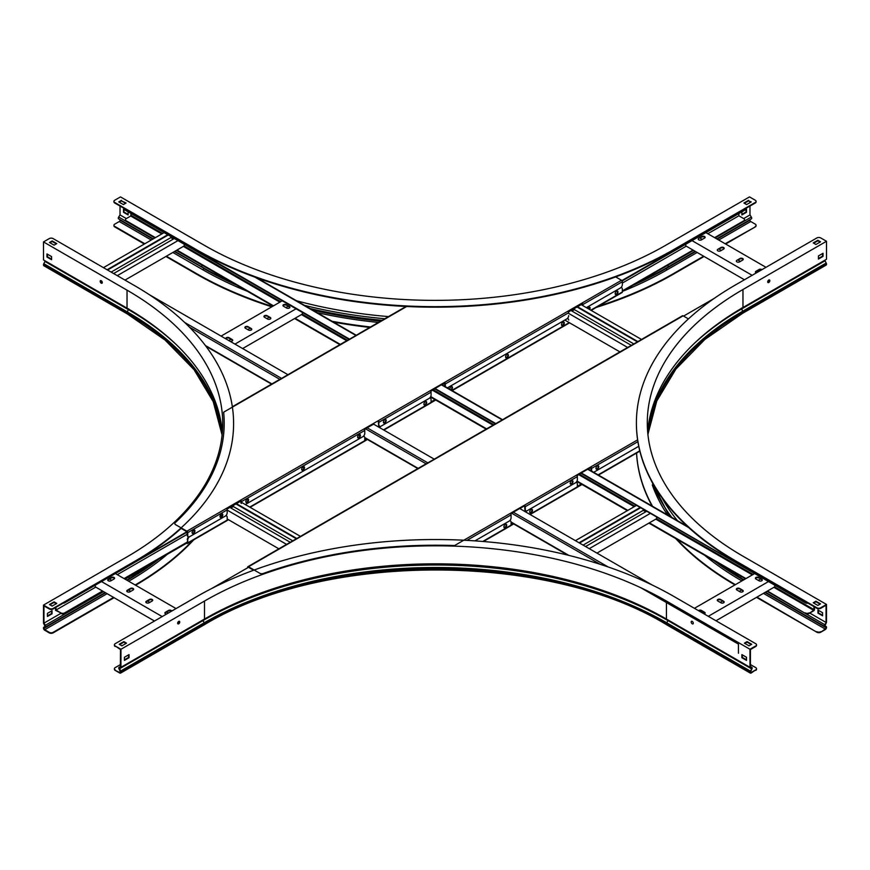 <?xml version="1.0" encoding="UTF-8"?>
<svg xmlns="http://www.w3.org/2000/svg" width="870" height="870" viewBox="0 0 870 870"><rect width="100%" height="100%" fill="white"/><g stroke="black" fill="none" stroke-linecap="round" stroke-linejoin="round"><path stroke-width="1.3" d="M814.494 602.562L814.494 603.497M814.494 606.923L814.494 609.359A1.196 0.696 -60 0 1 813.646 610.827L809.176 613.404A2.719 1.577 180 0 1 805.326 613.404L767.025 591.285M814.026 606.651L813.646 610.294L809.176 613.404M131.12 213.574L130.728 216.021L126.27 218.598A2.719 1.577 0 0 0 125.465 219.708A2.719 1.577 0 0 0 126.27 220.817L126.27 221.35A2.719 1.577 180 0 1 125.465 220.24A2.719 1.577 180 0 1 125.508 219.969M805.326 613.404L767.481 591.024M745.927 578.572L649.379 522.837M627.825 510.385L576.984 481.034M486.613 428.866L430.704 396.579M340.333 344.411L295.071 318.279M273.506 305.827L176.969 250.092M155.404 237.641L126.27 220.817M805.326 612.871A2.719 1.577 0 0 0 809.176 612.871M745.47 578.844L648.922 523.098M627.357 510.657L576.777 481.447M486.156 429.127L430.487 396.992M339.876 344.672L294.604 318.54M273.049 306.099L176.501 250.353M154.947 237.912L126.27 221.35M125.476 209.202A2.719 1.577 0 0 0 126.27 210.235L126.27 210.768A2.719 1.577 180 0 1 125.465 209.659A2.719 1.577 180 0 1 125.508 209.398M808.067 603.214A2.719 1.577 180 0 1 805.326 602.823L581.301 472.954M495.835 423.614L435.011 388.488M349.555 339.148L126.27 210.235M805.326 602.29A2.719 1.577 0 0 0 807.262 602.747M805.326 602.823L581.04 473.334M495.378 423.875L434.75 388.879M349.098 339.42L126.27 210.768M656.654 516.987L656.654 518.64L596.95 553.102M643.256 509.254L643.256 510.364L583.096 545.109M645.768 511.81L643.256 510.364M579.507 543.043L640.646 507.743M579.05 542.771L640.179 507.482M575.396 540.661L636.525 505.361M589.251 548.665L650.379 513.365M585.597 546.545L646.725 511.255M774.757 585.173L774.757 586.826L715.977 620.756M708.278 616.319L768.482 581.551M720.545 599.452A1.903 1.098 0 0 0 718.468 599.223A1.903 1.098 0 0 0 717.293 600.235A1.903 1.098 0 0 0 717.848 601.018L720.925 602.79A1.903 1.098 0 0 0 723.003 603.03A1.903 1.098 0 0 0 724.177 602.007A1.903 1.098 0 0 0 723.622 601.235L720.545 599.452L723.622 601.768A1.903 1.098 180 0 1 724.123 602.279M704.2 613.959A1.903 1.098 0 0 0 705.124 613.013A1.903 1.098 0 0 0 704.569 612.241L701.481 610.457A1.903 1.098 0 0 0 698.501 610.675M694.423 608.315L754.627 573.558M739.598 588.457A1.903 1.098 0 0 0 737.521 588.218A1.903 1.098 0 0 0 736.346 589.229A1.903 1.098 0 0 0 736.901 590.012L739.979 591.785A1.903 1.098 0 0 0 742.056 592.024A1.903 1.098 0 0 0 743.23 591.013A1.903 1.098 0 0 0 742.675 590.23L739.598 588.457L742.675 590.763A1.903 1.098 180 0 1 743.176 591.274M758.651 577.452A1.903 1.098 0 0 0 756.574 577.212A1.903 1.098 0 0 0 755.399 578.235A1.903 1.098 0 0 0 755.954 579.007L759.031 580.79A1.903 1.098 0 0 0 761.109 581.029A1.903 1.098 0 0 0 762.294 580.007A1.903 1.098 0 0 0 761.729 579.235L758.651 577.452L761.729 579.768A1.903 1.098 180 0 1 762.229 580.279M760.5 579.05L758.27 580.344M741.447 590.056L739.206 591.35M722.394 601.061L720.153 602.344M703.33 612.056L702.123 612.763M717.348 600.507A1.903 1.098 180 0 1 718.685 599.713A1.903 1.098 180 0 1 720.545 599.995M698.936 610.914A1.903 1.098 180 0 1 701.481 610.99L704.569 612.774A1.903 1.098 180 0 1 705.07 613.285M736.401 589.501A1.903 1.098 180 0 1 737.738 588.707A1.903 1.098 180 0 1 739.598 588.99M755.454 578.496A1.903 1.098 180 0 1 756.791 577.702A1.903 1.098 180 0 1 758.651 577.985M184.244 244.242L184.244 245.884L124.997 280.096M170.846 236.509L170.846 237.619L111.132 272.092M173.347 239.065L170.846 237.619M107.554 270.026L168.225 234.998M107.097 269.754L167.769 234.726M103.443 267.645L164.104 232.616M117.298 275.649L177.969 240.62M113.644 273.539L174.304 238.51M302.347 312.428L302.347 314.07L242.643 348.544M234.943 344.096L296.072 308.806M248.124 326.707A1.903 1.098 0 0 0 246.047 326.467A1.903 1.098 0 0 0 244.872 327.49A1.903 1.098 0 0 0 245.427 328.262L248.505 330.045A1.903 1.098 0 0 0 250.582 330.285A1.903 1.098 0 0 0 251.756 329.262A1.903 1.098 0 0 0 251.202 328.49L248.124 326.707L251.202 329.023A1.903 1.098 180 0 1 251.702 329.534M230.05 341.279A1.903 1.098 0 0 0 232.703 340.268A1.903 1.098 0 0 0 232.149 339.485L229.071 337.712A1.903 1.098 0 0 0 226.994 337.473A1.903 1.098 0 0 0 225.819 338.484A1.903 1.098 0 0 0 225.972 338.919M221.078 336.103L282.206 300.803M267.177 315.712A1.903 1.098 0 0 0 265.1 315.473A1.903 1.098 0 0 0 263.925 316.484A1.903 1.098 0 0 0 264.48 317.267L267.568 319.04A1.903 1.098 0 0 0 269.635 319.279A1.903 1.098 0 0 0 270.82 318.268A1.903 1.098 0 0 0 270.255 317.485L267.177 315.712L270.255 318.018A1.903 1.098 180 0 1 270.755 318.529M286.23 304.707A1.903 1.098 0 0 0 284.153 304.467A1.903 1.098 0 0 0 282.978 305.479A1.903 1.098 0 0 0 283.544 306.262L286.621 308.034A1.903 1.098 0 0 0 288.699 308.274A1.903 1.098 0 0 0 289.873 307.262A1.903 1.098 0 0 0 289.318 306.479L286.23 304.707L289.318 307.012A1.903 1.098 180 0 1 289.819 307.523M288.079 306.305L285.849 307.599M269.026 317.311L266.796 318.594M249.973 328.305L247.743 329.599M230.92 339.311L228.777 340.54M244.927 327.751A1.903 1.098 180 0 1 246.264 326.957A1.903 1.098 180 0 1 248.124 327.24M225.874 338.756A1.903 1.098 180 0 1 227.211 337.962A1.903 1.098 180 0 1 229.071 338.245L232.149 340.018A1.903 1.098 180 0 1 232.649 340.529M263.98 316.756A1.903 1.098 180 0 1 265.317 315.962A1.903 1.098 180 0 1 267.177 316.245M283.033 305.751A1.903 1.098 180 0 1 284.381 304.957A1.903 1.098 180 0 1 286.23 305.239M738.423 653.272L738.423 644.115L640.57 587.62M652.228 585.021L519.705 508.504M434.25 459.164L373.426 424.049M287.959 374.709L149.118 294.549M769.819 280.662A1.501 0.859 120 0 0 769.504 279.977A1.501 0.859 120 0 0 768.351 280.379A1.501 0.859 120 0 0 767.699 281.891A1.501 0.859 120 0 0 768.003 282.576A1.501 0.859 120 0 0 769.167 282.174A1.501 0.859 120 0 0 769.819 280.662M767.818 282.38A1.501 0.859 120 0 0 769.352 280.401A1.501 0.859 120 0 0 769.243 279.912M820.725 607.771L820.725 608.304A2.719 1.577 180 0 1 816.876 608.304L816.876 607.771A2.719 1.577 -0 0 0 820.725 607.771L826.5 604.432L826.5 622.442L824.934 625.813L826.195 626.541A1.468 0.848 -60 0 1 826.5 627.205L826.5 627.455A1.74 1 -60 0 1 825.271 629.597L820.725 632.218A2.719 1.577 180 0 1 816.876 632.218L756.508 597.364M816.876 632.218L756.965 597.092M735.411 584.651L735.27 584.564A337.538 194.869 180 0 1 676.773 539.183M826.195 622.909L824.673 624.573A1.468 0.848 120 0 0 824.608 626.378L826.043 627.727A1.087 0.631 -60 0 1 825.271 629.053L820.725 632.218M820.725 608.304L826.043 605.237L826.043 622.463L809.763 613.067M816.876 608.304L735.27 561.183A337.538 194.869 180 0 1 636.405 423.385A337.538 194.869 180 0 1 636.405 423.124M816.876 607.771L735.27 560.65A337.538 194.869 180 0 1 636.405 422.853A337.538 194.869 180 0 1 735.27 285.055L816.876 237.934A2.719 1.577 -0 0 1 820.725 237.934L826.5 241.273L742.969 289.503A326.642 188.583 -0 0 0 647.291 422.853A326.642 188.583 -0 0 0 742.969 556.202L826.5 604.432M647.661 431.857A326.642 188.583 180 0 1 742.969 307.512L826.5 259.282L826.5 241.273M824.771 260.282L826.195 263.023A1.468 0.848 60 0 1 826.5 264.045L826.5 264.295A1.74 1 60 0 1 826.141 265.1L742.599 313.32L704.874 339.452L675.957 369.01L656.774 401.016L647.9 434.391M734.954 584.912A337.538 194.869 180 0 1 675.718 538.573M652.108 506.046A337.538 194.869 180 0 1 636.557 453.085M652.533 506.296A337.538 194.869 180 0 1 636.579 453.063M822.574 253.54L822.574 256.117L818.42 258.52M743.632 579.899L742.338 578.876A327.533 189.105 180 0 1 742.327 578.876A327.533 189.105 180 0 1 742.24 578.822M661.994 497.814A327.294 188.964 -0 0 0 677.48 520.695M816.876 631.685A2.719 1.577 -0 0 0 820.725 631.685M826.195 626.541L825.869 627.107L765.426 592.209M822.574 612.697L817.952 610.033L817.952 613.143L822.574 615.808L822.574 612.697M813.678 603.03L815.919 601.746L820.073 604.139M813.678 243.208L817.843 240.805L820.073 242.099M818.42 255.943L818.42 259.053L823.031 256.389L823.031 253.279L818.42 255.943M820.53 241.827L817.843 240.272L813.222 242.937L815.919 244.492L820.53 241.827M820.53 603.878L815.919 601.213L813.222 602.769L817.843 605.433L820.53 603.878M822.574 615.275L818.42 612.882L818.42 610.305M693.281 623.214A1.501 0.859 -120 0 0 692.629 621.713A1.501 0.859 -120 0 0 691.476 621.311A1.501 0.859 -120 0 0 691.171 621.996A1.501 0.859 -120 0 0 691.824 623.496A1.501 0.859 -120 0 0 692.977 623.899A1.501 0.859 -120 0 0 693.281 623.214M178.698 623.823A1.501 0.859 120 0 0 179.677 622.507A1.501 0.859 120 0 0 179.448 621.311A1.501 0.859 120 0 0 178.698 621.387A1.501 0.859 120 0 0 177.719 622.702A1.501 0.859 120 0 0 177.948 623.899A1.501 0.859 120 0 0 178.698 623.823M177.752 623.703A1.501 0.859 120 0 0 178.23 623.562A1.501 0.859 120 0 0 179.176 621.234M756.498 645.094A2.719 1.577 180 0 1 756.541 645.366A2.719 1.577 180 0 1 755.747 646.475L755.747 645.942A2.719 1.577 0 0 0 756.541 644.833A2.719 1.577 0 0 0 755.747 643.713L674.13 596.602A337.538 194.869 180 0 0 196.794 596.602L115.177 643.713A2.719 1.577 -0 0 0 114.383 644.833A2.719 1.577 -0 0 0 115.177 645.942L120.952 649.27L120.952 667.29L119.386 667.899L120.647 671.031A1.468 0.848 60 0 1 120.952 672.053L120.952 672.303A1.74 1 60 0 1 120.593 673.097A1.74 1 60 0 1 119.723 673.01L115.177 670.389A2.719 1.577 180 0 1 114.383 669.28L114.383 668.747A2.719 1.577 -0 0 1 115.177 667.638L120.495 664.56M120.647 667.41L120.354 666.822L119.125 667.301A1.468 0.848 -120 0 0 119.059 667.333A1.468 0.848 -120 0 0 119.059 669.03L120.495 672.031A1.087 0.631 60 0 1 119.723 672.477L115.177 670.389M115.177 645.942L120.495 649.542L120.354 666.822M755.747 646.475L750.429 649.542L750.429 666.768L751.789 667.301A1.468 0.848 -60 0 1 751.865 667.333A1.468 0.848 -60 0 1 751.865 669.03L750.429 672.031A1.087 0.631 120 0 0 751.201 672.477L755.747 669.856A2.719 1.577 0 0 0 756.541 668.747A2.719 1.577 0 0 0 755.747 667.638L750.429 664.56M755.747 645.942L749.973 649.27L666.431 601.05A326.642 188.583 -0 0 0 204.493 601.05L204.493 619.059A326.642 188.583 180 0 1 259.597 593.492A326.642 188.583 180 0 1 611.327 593.492A326.642 188.583 180 0 1 666.431 619.059L749.973 667.29L749.973 649.27M668.171 620.06L667.997 620.614L751.539 668.845L751.539 667.899L749.973 667.29M751.865 669.03L750.277 671.031A1.468 0.848 120 0 0 749.973 672.053L749.973 672.303A1.74 1 120 0 0 750.332 673.097A1.74 1 120 0 0 751.201 673.01L755.747 669.856M746.504 659.851L742.349 657.448L742.349 654.871M114.383 668.747A2.719 1.577 -0 0 0 115.177 669.856M128.575 654.871L128.575 657.448L124.421 659.851M119.679 644.539L123.844 642.136L126.074 643.43M115.177 646.475A2.719 1.577 180 0 1 114.383 645.366A2.719 1.577 180 0 1 114.416 645.094M744.85 643.43L747.08 642.136L751.245 644.539M756.498 669.008A2.719 1.577 180 0 1 756.541 669.28A2.719 1.577 180 0 1 755.747 670.389M741.882 654.61L741.882 657.72L746.504 660.384L746.504 657.274L741.882 654.61M749.005 645.834L751.702 644.279L747.08 641.603L744.394 643.158L749.005 645.834M120.952 649.27L204.493 601.05M121.92 645.834L126.531 643.158L123.844 641.603L119.223 644.279L121.92 645.834M120.952 667.29L204.493 619.059M124.421 657.274L124.421 660.384L129.032 657.72L129.032 654.61L124.421 657.274M756.041 225.526A2.719 1.577 180 0 1 756.084 225.798A2.719 1.577 180 0 1 755.28 226.907L725.645 244.024M704.08 256.465L673.674 274.028A337.538 194.869 180 0 1 596.298 307.414M755.28 226.907L725.178 243.752M703.623 256.204L673.674 273.495A337.538 194.869 180 0 1 598.342 306.229M749.973 206.059L749.973 214.933L751.332 217.043A1.468 0.848 60 0 1 751.397 218.849L716.717 238.869L749.973 220.197A1.087 0.631 -120 0 0 750.745 221.524L755.28 224.155A2.719 1.577 0 0 1 756.084 225.265A2.719 1.577 0 0 1 755.28 226.374M749.973 201.699L749.973 202.634M756.041 201.612A2.719 1.577 180 0 1 756.084 201.883A2.719 1.577 180 0 1 755.28 202.993L755.28 202.46A2.719 1.577 0 0 0 756.084 201.351A2.719 1.577 0 0 0 755.28 200.241L749.505 196.903L665.974 245.133A326.642 188.583 0 0 1 204.026 245.133L120.495 196.903L114.72 200.241A2.719 1.577 0 0 0 113.916 201.351A2.719 1.577 0 0 0 114.72 202.46L114.72 202.993A2.719 1.577 180 0 1 113.916 201.883A2.719 1.577 180 0 1 113.959 201.612M755.28 202.993L673.674 250.114A337.538 194.869 180 0 1 196.326 250.114L114.72 202.993M755.28 202.46L673.674 249.581A337.538 194.869 180 0 1 196.326 249.581L114.72 202.46M120.027 201.699L120.027 202.634M120.027 206.059L120.027 214.933L126.313 218.566M154.882 237.945L118.668 217.043L120.027 214.933M118.668 217.043A1.468 0.848 120 0 0 118.603 218.849L153.283 238.869L120.027 220.197A1.087 0.631 -60 0 1 119.255 221.524L114.72 224.155A2.719 1.577 0 0 0 113.916 225.265A2.719 1.577 0 0 0 114.72 226.374L114.72 226.907A2.719 1.577 180 0 1 113.916 225.798A2.719 1.577 180 0 1 113.959 225.526M272.408 306.468A337.538 194.869 180 0 1 196.326 273.495L166.377 256.204M144.822 243.752L114.72 226.374M271.81 306.816A337.538 194.869 180 0 1 196.326 274.028L165.92 256.465M144.355 244.024L114.72 226.907M369.75 327.424A337.538 194.869 180 0 1 333.46 322.074M370.522 326.979A337.538 194.869 180 0 1 332.101 321.291M202.242 265.209L202.199 265.263A1.468 0.848 120 0 0 202.134 267.079L174.381 251.571M128.118 211.834L123.496 209.17L123.496 212.28L128.118 214.944L128.118 211.834M695.402 251.452L666.605 267.797A327.533 189.105 180 0 1 637.242 282.837M296.561 300.77A327.294 188.964 0 0 0 388.509 316.593M749.973 214.933L743.687 218.566M746.504 209.17L741.882 211.834L741.882 214.944L746.504 212.28L746.504 209.17M744.394 203.286L748.548 200.883L750.777 202.166M119.223 202.166L121.452 200.883L125.606 203.286M128.118 214.411L123.953 212.019L123.953 209.442M121.452 200.35L118.755 201.905L123.377 204.57L126.074 203.014L121.452 200.883M748.548 200.35L743.926 203.014L746.623 204.57L751.245 201.905L748.548 200.883M746.047 209.442L746.047 212.019L741.882 214.411M101.246 283.163A1.501 0.859 -120 0 0 101.997 283.228A1.501 0.859 -120 0 0 102.225 282.032A1.501 0.859 -120 0 0 101.246 280.716A1.501 0.859 -120 0 0 100.496 280.64A1.501 0.859 -120 0 0 100.267 281.837A1.501 0.859 -120 0 0 101.246 283.163M100.757 280.564A1.501 0.859 -120 0 0 101.703 282.891A1.501 0.859 -120 0 0 102.181 283.033M45.229 260.946L43.804 263.686A1.468 0.848 120 0 0 43.5 264.708L43.5 264.958A1.74 1 120 0 0 43.859 265.752L127.401 313.983A1.74 1 120 0 1 127.031 313.189A326.642 188.583 180 0 1 222.1 435.022M188.094 536.627A2.719 1.577 -60 0 1 187.844 536.529A2.719 1.577 -60 0 1 187.278 535.278L186.898 531.722L181.123 528.394A337.538 194.869 180 0 1 134.73 561.835L53.124 608.957A2.719 1.577 180 0 1 49.275 608.957L49.275 608.424A2.719 1.577 0 0 0 53.124 608.424L134.73 561.302A337.538 194.869 180 0 0 233.595 423.516A337.538 194.869 180 0 0 134.73 285.719L53.124 238.597A2.719 1.577 0 0 0 49.275 238.597L43.5 241.925L43.5 259.945L127.031 308.176A326.642 188.583 180 0 1 222.339 432.52M49.275 608.957L43.957 605.89L43.957 623.127L60.813 613.393M49.275 608.424L43.5 605.096L127.031 556.865A326.642 188.583 0 0 0 222.709 423.516A326.642 188.583 0 0 0 127.031 290.156L127.031 308.176M114.068 597.69L53.124 632.871A2.719 1.577 180 0 1 49.275 632.871L44.729 630.25A1.74 1 -120 0 1 43.5 628.118L43.5 627.868A1.468 0.848 -120 0 1 43.804 627.194L45.066 626.465L43.5 623.105L43.5 605.096M44.098 623.333L45.327 625.225A1.468 0.848 60 0 1 45.392 627.031L43.957 628.379A1.087 0.631 -120 0 0 44.729 629.717L49.275 632.338A2.719 1.577 0 0 0 53.124 632.338L53.124 632.871M113.6 597.418L53.124 632.338M193.738 539.824A337.538 194.869 180 0 1 135.622 585.238M192.651 540.455A337.538 194.869 180 0 1 135.154 584.977M128.553 576.527L128.858 576.995A1.468 0.848 60 0 1 128.923 578.8L127.15 580.355M45.066 626.465L45.392 627.031L105.139 592.535L44.131 627.759L43.804 627.194M52.048 610.696L47.426 613.361L47.426 616.471L52.048 613.807L52.048 610.696M51.58 259.173L47.426 256.78L47.426 254.203M49.927 242.752L52.156 241.468L56.322 243.861M49.927 604.802L54.081 602.399L56.322 603.693M51.58 610.957L51.58 613.535L47.426 615.938M49.47 604.53L52.156 606.086L56.778 603.421L54.081 601.866L49.47 604.53M43.5 241.925L127.031 290.156M49.47 242.491L54.081 245.155L56.778 243.6L52.156 240.936L49.47 242.491M46.969 253.931L46.969 257.041L51.58 259.706L51.58 256.596L46.969 253.931M683.57 316.093L714.129 298.453M738.88 213.574L738.88 215.793L707.821 233.725M714.596 237.641L743.73 220.817A2.719 1.577 -0 0 0 744.535 219.708A2.719 1.577 -0 0 0 743.73 218.598L738.88 215.793M744.492 209.398A2.719 1.577 180 0 1 744.535 209.659A2.719 1.577 180 0 1 743.73 210.768L743.73 210.235A2.719 1.577 -0 0 0 744.524 209.202M444.157 383.442L444.777 383.376M568.469 311.96L582.378 303.924M622.148 280.966L743.73 210.768M444.157 383.724A2.719 1.577 180 0 1 442.982 384.127M621.887 280.586L743.73 210.235M744.492 219.969A2.719 1.577 180 0 1 744.535 220.24A2.719 1.577 180 0 1 743.73 221.35L743.73 220.817M622.354 291.428L693.499 250.353M715.053 237.912L743.73 221.35M622.354 290.895L693.031 250.092M686.256 246.177L622.354 283.065M444.853 385.551L444.124 385.965M685.756 244.242L685.756 245.884L744.437 279.759M700.024 238.119L702.253 239.413M719.077 249.124L721.306 250.408M738.13 260.119L740.37 261.413M757.194 271.125L758.292 271.766M765.991 267.318L705.896 232.616M736.901 260.304A1.903 1.098 0 0 0 736.346 261.076A1.903 1.098 0 0 0 737.521 262.098A1.903 1.098 0 0 0 739.598 261.859L742.675 260.076A1.903 1.098 0 0 0 743.23 259.303A1.903 1.098 0 0 0 742.056 258.281A1.903 1.098 0 0 0 739.979 258.52L736.901 260.304L739.979 259.053A1.903 1.098 180 0 1 741.838 258.771A1.903 1.098 180 0 1 743.176 259.565M761.935 269.656A1.903 1.098 0 0 0 759.031 269.526L755.954 271.299A1.903 1.098 0 0 0 755.399 272.082A1.903 1.098 0 0 0 756.193 272.973M752.137 275.322L692.031 240.62M717.848 249.298A1.903 1.098 0 0 0 717.293 250.081A1.903 1.098 0 0 0 718.468 251.093A1.903 1.098 0 0 0 720.545 250.854L723.622 249.081A1.903 1.098 0 0 0 724.177 248.298A1.903 1.098 0 0 0 723.003 247.287A1.903 1.098 0 0 0 720.925 247.515L717.848 249.298L720.925 248.059A1.903 1.098 180 0 1 722.785 247.776A1.903 1.098 180 0 1 724.123 248.57M698.795 238.293A1.903 1.098 0 0 0 698.229 239.076A1.903 1.098 0 0 0 699.404 240.087A1.903 1.098 0 0 0 701.481 239.848L704.569 238.075A1.903 1.098 0 0 0 705.124 237.292A1.903 1.098 0 0 0 703.95 236.281A1.903 1.098 0 0 0 701.872 236.52L698.795 238.293L701.872 237.053A1.903 1.098 180 0 1 703.721 236.77A1.903 1.098 180 0 1 705.07 237.564M755.454 272.343A1.903 1.098 180 0 1 755.954 271.832L759.031 270.059A1.903 1.098 180 0 1 761.467 269.928M571.927 311.068L574.428 309.633L633.849 343.933M574.428 308.513L574.428 309.633M631.348 345.379L570.97 310.514M627.629 347.456L568.077 313.069M619.929 351.893L564.804 320.073M641.549 339.485L581.171 304.63M637.884 341.595L577.506 306.74M637.427 341.866L577.049 307.001M55.506 607.575L55.506 610.338L60.824 612.871A2.719 1.577 -0 0 0 64.674 612.871L64.674 613.404A2.719 1.577 180 0 1 60.824 613.404M60.824 612.871L55.974 610.066L95.743 587.109M55.974 607.314L55.974 610.066M55.506 603.225L55.506 604.161M187.278 542.086L124.073 578.572M102.519 591.024L64.674 612.871M364.78 439.47A2.719 1.577 -0 0 0 365.041 438.806A2.719 1.577 -0 0 0 364.78 438.132M117.298 574.668L187.278 534.256M192.498 531.255L194.369 530.167M246.177 500.261L248.048 499.173M302.086 467.984L303.956 466.896M357.983 435.707L359.397 434.891M186.43 543.108L186.898 543.369A1.196 0.696 -120 0 0 187.496 543.435L226.929 520.662A1.196 0.696 60 0 0 227.179 520.108L227.179 517.226A2.719 1.577 120 0 0 226.613 515.975A2.719 1.577 120 0 0 225.254 516.117L189.671 536.659A2.719 1.577 120 0 0 187.746 539.998L187.17 542.869L124.53 578.844M102.975 591.285L64.674 613.404M364.998 439.067A2.719 1.577 180 0 1 365.041 439.339A2.719 1.577 180 0 1 364.78 440.002M186.898 531.722L64.674 602.823A2.719 1.577 180 0 1 62.955 603.28M240.881 501.087L226.972 509.124M187.202 532.081L64.674 602.823M253.594 570.231L248.494 567.283L212.095 588.294M95.243 585.173L95.243 586.826L154.479 621.028M101.518 581.551L162.179 616.58M133.099 590.012A1.903 1.098 -0 0 0 133.654 589.229A1.903 1.098 -0 0 0 132.479 588.218A1.903 1.098 -0 0 0 130.402 588.457L127.324 590.23A1.903 1.098 -0 0 0 126.77 591.013A1.903 1.098 -0 0 0 127.944 592.024A1.903 1.098 -0 0 0 130.022 591.785L133.099 590.012M114.046 579.007A1.903 1.098 -0 0 0 114.601 578.235A1.903 1.098 -0 0 0 113.426 577.212A1.903 1.098 -0 0 0 111.349 577.452L108.271 579.235A1.903 1.098 -0 0 0 107.706 580.007A1.903 1.098 -0 0 0 108.891 581.029A1.903 1.098 -0 0 0 110.968 580.79L114.046 579.007M115.373 573.558L176.044 608.576M152.152 601.018A1.903 1.098 -0 0 0 152.707 600.235A1.903 1.098 -0 0 0 151.532 599.223A1.903 1.098 -0 0 0 149.455 599.452L146.377 601.235A1.903 1.098 -0 0 0 145.823 602.007A1.903 1.098 -0 0 0 146.997 603.03A1.903 1.098 -0 0 0 149.075 602.79L152.152 601.018M171.738 611.066A1.903 1.098 -0 0 0 170.444 610.185A1.903 1.098 -0 0 0 168.519 610.457L165.43 612.241A1.903 1.098 -0 0 0 164.876 613.013A1.903 1.098 -0 0 0 166.475 614.1M168.345 613.024L166.67 612.056M149.847 602.344L147.606 601.061M130.794 591.35L128.553 590.056M111.73 580.344L109.5 579.05M126.824 591.274A1.903 1.098 180 0 1 127.324 590.763L130.402 588.99A1.903 1.098 180 0 1 132.262 588.707A1.903 1.098 180 0 1 133.599 589.501M107.771 580.279A1.903 1.098 180 0 1 108.271 579.768L111.349 577.985A1.903 1.098 180 0 1 113.209 577.702A1.903 1.098 180 0 1 114.546 578.496M145.877 602.279A1.903 1.098 180 0 1 146.377 601.768L149.455 599.995A1.903 1.098 180 0 1 151.315 599.713A1.903 1.098 180 0 1 152.652 600.507M164.93 613.285A1.903 1.098 180 0 1 165.43 612.774L168.519 610.99A1.903 1.098 180 0 1 171.499 611.208M230.854 507.993L233.356 506.547L233.356 505.437M235.977 503.926L296.355 538.78M236.444 503.654L296.811 538.508M240.098 501.544L240.968 502.044M241.425 502.305L300.476 536.399M220.425 515.073L221.948 515.953M227.179 518.977L278.857 548.818M227.179 510.092L286.556 544.37M229.897 507.438L290.275 542.293M292.777 540.846L233.356 506.547M529.678 511.93A1.99 1.142 120 0 0 530.091 512.843A1.99 1.142 120 0 0 531.624 512.31A1.99 1.142 120 0 0 532.494 510.309A1.99 1.142 120 0 0 532.081 509.407A1.99 1.142 120 0 0 530.548 509.929A1.99 1.142 120 0 0 529.678 511.93M531.82 509.32A1.99 1.142 -60 0 1 532.027 510.048A1.99 1.142 -60 0 1 531.309 511.875A1.99 1.142 -60 0 1 529.884 512.658M503.893 526.828A1.99 1.142 120 0 0 504.296 527.731A1.99 1.142 120 0 0 505.829 527.198A1.99 1.142 120 0 0 506.699 525.197A1.99 1.142 120 0 0 506.286 524.295A1.99 1.142 120 0 0 504.752 524.827A1.99 1.142 120 0 0 503.893 526.828M506.025 524.208A1.99 1.142 -60 0 1 506.231 524.936A1.99 1.142 -60 0 1 505.513 526.763A1.99 1.142 -60 0 1 504.1 527.557M582.041 484.492L576.897 487.461A1.196 0.696 60 0 0 577.354 486.852L577.354 483.959A2.719 1.577 120 0 0 576.788 482.719A2.719 1.577 120 0 0 575.429 482.85L527.231 510.679L575.429 482.85A2.719 1.577 120 0 0 577.354 479.522L577.354 476.629L525.306 506.677A1.196 0.696 -120 0 0 524.849 505.535L519.912 508.624M513.702 523.936L510.603 525.73A1.196 0.696 60 0 0 511.071 525.121L511.071 522.239A2.719 1.577 120 0 0 510.505 520.989A2.719 1.577 120 0 0 509.146 521.119L474.955 540.857L509.146 521.119A2.719 1.577 120 0 0 511.071 517.791L511.071 514.899L466.951 540.368M513.082 523.577L511.071 524.74M581.878 483.861L577.354 486.471M525.665 510.646A2.719 1.577 -60 0 1 525.415 510.549A2.719 1.577 -60 0 1 524.849 509.298L525.306 509.57A2.719 1.577 120 0 0 525.871 510.81A2.719 1.577 120 0 0 527.231 510.679A2.719 1.577 120 0 0 525.893 512.082M593.688 472.312L638.743 446.299L593.688 472.312M525.437 511.81A2.719 1.577 -60 0 1 526.132 510.907M616.58 294.473A1.99 1.142 120 0 0 617.885 292.722A1.99 1.142 120 0 0 617.58 291.124A1.99 1.142 120 0 0 616.58 291.222A1.99 1.142 120 0 0 615.286 292.972A1.99 1.142 120 0 0 615.59 294.571A1.99 1.142 120 0 0 616.58 294.473M615.384 294.386A1.99 1.142 120 0 0 616.123 294.201A1.99 1.142 120 0 0 617.352 292.668A1.99 1.142 120 0 0 617.319 291.037M589.675 309.546A1.99 1.142 120 0 0 589.686 307.23A1.99 1.142 120 0 0 588.696 307.327A1.99 1.142 120 0 0 587.696 308.393M589.218 309.274A1.99 1.142 120 0 0 589.425 307.143M506.992 357.744A1.99 1.142 120 0 0 508.297 355.993A1.99 1.142 120 0 0 507.993 354.394A1.99 1.142 120 0 0 506.992 354.492A1.99 1.142 120 0 0 505.698 356.243A1.99 1.142 120 0 0 506.003 357.842A1.99 1.142 120 0 0 506.992 357.744M505.796 357.657A1.99 1.142 120 0 0 506.536 357.472A1.99 1.142 120 0 0 507.765 355.939A1.99 1.142 120 0 0 507.732 354.308M562.901 325.467A1.99 1.142 120 0 0 564.195 323.716A1.99 1.142 120 0 0 563.89 322.117A1.99 1.142 120 0 0 562.901 322.215A1.99 1.142 120 0 0 561.607 323.966A1.99 1.142 120 0 0 561.911 325.565A1.99 1.142 120 0 0 562.901 325.467M561.705 325.38A1.99 1.142 120 0 0 562.444 325.195A1.99 1.142 120 0 0 563.662 323.662A1.99 1.142 120 0 0 563.64 322.03M451.117 389.999A1.99 1.142 120 0 0 452.389 388.248A1.99 1.142 120 0 0 452.085 386.671A1.99 1.142 120 0 0 451.095 386.769A1.99 1.142 120 0 0 449.681 389.184M450.649 389.738A1.99 1.142 120 0 0 451.856 388.194A1.99 1.142 120 0 0 451.824 386.584M425.299 404.909A1.99 1.142 120 0 0 426.594 403.158A1.99 1.142 120 0 0 426.289 401.57A1.99 1.142 120 0 0 425.299 401.668A1.99 1.142 120 0 0 424.005 403.419A1.99 1.142 120 0 0 424.31 405.007A1.99 1.142 120 0 0 425.299 404.909M424.103 404.822A1.99 1.142 120 0 0 424.832 404.637A1.99 1.142 120 0 0 426.061 403.104A1.99 1.142 120 0 0 426.039 401.483M621.082 287.459A2.719 1.577 -60 0 1 621.332 287.557L621.789 287.829A2.719 1.577 120 0 1 622.354 289.068L622.354 291.961A1.196 0.696 60 0 1 622.115 292.505L591.143 310.383M569.524 322.803L568.219 323.553A1.196 0.696 60 0 0 568.675 322.955L451.824 390.412M435.75 400.037L430.606 403.006A1.196 0.696 60 0 0 431.074 402.397L383.496 429.867M367.423 439.48L364.323 441.275A1.196 0.696 60 0 0 364.78 440.666L249.723 507.101M228.451 519.716L226.722 520.717A1.196 0.696 60 0 0 226.929 520.662M187.496 543.435A1.196 0.696 -120 0 0 187.746 542.88L187.746 539.998M435.598 399.406L431.074 402.016M366.803 439.122L364.78 440.285M227.831 519.357L227.179 519.738M621.789 287.829A2.719 1.577 120 0 0 620.43 287.959L586.369 307.632L620.43 287.959A2.719 1.577 120 0 0 622.354 284.62L622.354 281.739A1.196 0.696 60 0 0 621.506 280.271L186.898 531.189A1.196 0.696 -120 0 1 187.746 532.657L227.179 509.885L227.179 512.778A2.719 1.577 120 0 1 225.254 516.117L189.671 536.659A2.719 1.577 120 0 1 188.311 536.79A2.719 1.577 120 0 1 187.746 535.55L187.746 532.657M187.278 539.726A2.719 1.577 -60 0 1 188.562 536.899M568.675 320.062A2.719 1.577 120 0 0 568.11 318.822A2.719 1.577 120 0 0 566.751 318.953L447.397 387.857L566.751 318.953A2.719 1.577 120 0 0 568.675 315.614M568.675 322.313L568.675 322.955M431.074 402.397L431.074 399.504A2.719 1.577 120 0 0 430.509 398.264A2.719 1.577 120 0 0 429.149 398.395L380.951 426.224A2.719 1.577 120 0 0 379.614 427.627M363.508 436.164A2.719 1.577 -60 0 1 363.758 436.262L364.226 436.533A2.719 1.577 120 0 1 364.78 437.784L364.78 440.666M364.226 436.533A2.719 1.577 120 0 0 362.855 436.664L245.296 504.546L362.855 436.664A2.719 1.577 120 0 0 364.78 433.336L364.78 430.443A1.196 0.696 60 0 0 364.323 429.312L373.621 424.168M379.146 427.355A2.719 1.577 -60 0 1 379.842 426.452M193.521 530.145A1.99 1.142 120 0 0 192.216 531.896A1.99 1.142 120 0 0 192.52 533.495A1.99 1.142 120 0 0 193.521 533.397A1.99 1.142 120 0 0 194.815 531.646A1.99 1.142 120 0 0 194.51 530.047A1.99 1.142 120 0 0 193.521 530.145M192.324 533.31A1.99 1.142 120 0 0 193.053 533.125A1.99 1.142 120 0 0 194.282 531.592A1.99 1.142 120 0 0 194.249 529.96M221.404 514.05A1.99 1.142 120 0 0 220.11 515.801A1.99 1.142 120 0 0 220.414 517.389A1.99 1.142 120 0 0 221.404 517.291A1.99 1.142 120 0 0 222.709 515.54A1.99 1.142 120 0 0 222.405 513.942A1.99 1.142 120 0 0 221.404 514.05M220.208 517.204A1.99 1.142 120 0 0 220.947 517.019A1.99 1.142 120 0 0 222.176 515.486A1.99 1.142 120 0 0 222.144 513.865M303.108 466.875A1.99 1.142 120 0 0 301.803 468.625A1.99 1.142 120 0 0 302.108 470.224A1.99 1.142 120 0 0 303.108 470.126A1.99 1.142 120 0 0 304.402 468.375A1.99 1.142 120 0 0 304.098 466.777A1.99 1.142 120 0 0 303.108 466.875M301.912 470.039A1.99 1.142 120 0 0 302.64 469.854A1.99 1.142 120 0 0 303.869 468.321A1.99 1.142 120 0 0 303.837 466.69M247.2 499.152A1.99 1.142 120 0 0 245.905 500.902A1.99 1.142 120 0 0 246.21 502.501A1.99 1.142 120 0 0 247.2 502.403A1.99 1.142 120 0 0 248.494 500.652A1.99 1.142 120 0 0 248.189 499.054A1.99 1.142 120 0 0 247.2 499.152M246.003 502.316A1.99 1.142 120 0 0 246.732 502.131A1.99 1.142 120 0 0 247.961 500.598A1.99 1.142 120 0 0 247.939 498.967M359.005 434.598A1.99 1.142 120 0 0 357.711 436.349A1.99 1.142 120 0 0 358.016 437.947A1.99 1.142 120 0 0 359.005 437.849A1.99 1.142 120 0 0 360.31 436.098A1.99 1.142 120 0 0 360.006 434.5A1.99 1.142 120 0 0 359.005 434.598M357.809 437.762A1.99 1.142 120 0 0 358.549 437.577A1.99 1.142 120 0 0 359.778 436.044A1.99 1.142 120 0 0 359.745 434.413M384.801 419.71A1.99 1.142 120 0 0 383.507 421.461A1.99 1.142 120 0 0 383.811 423.048A1.99 1.142 120 0 0 384.801 422.95A1.99 1.142 120 0 0 386.095 421.2A1.99 1.142 120 0 0 385.791 419.612A1.99 1.142 120 0 0 384.801 419.71M383.605 422.874A1.99 1.142 120 0 0 384.344 422.689A1.99 1.142 120 0 0 385.562 421.145A1.99 1.142 120 0 0 385.54 419.525M241.425 503.382L241.425 501.664A1.196 0.696 -120 0 0 240.968 500.533L226.722 508.754A1.196 0.696 60 0 1 227.179 509.885M379.385 426.191A2.719 1.577 -60 0 1 379.124 426.093A2.719 1.577 -60 0 1 378.57 424.843L379.026 422.222A1.196 0.696 -120 0 0 378.57 421.08M445.32 386.661L445.32 383.953A1.196 0.696 -120 0 0 444.853 382.811L430.606 391.032A1.196 0.696 60 0 1 431.074 392.174L431.074 395.067A2.719 1.577 120 0 1 429.149 398.395L380.951 426.224A2.719 1.577 120 0 1 379.592 426.354A2.719 1.577 120 0 1 379.026 425.115M582.922 305.642L582.922 304.511A1.196 0.696 -120 0 0 582.454 303.369L568.219 311.59A1.196 0.696 60 0 1 568.675 312.732L568.675 313.417M226.842 508.917L240.751 500.881L240.968 503.11M364.443 429.465L367.238 427.855M378.57 424.843L378.352 421.439M430.737 391.195L435.217 388.607M441.612 384.921L444.646 383.17L444.853 386.389M568.338 311.754L582.247 303.717L582.454 305.37M186.898 531.189L175.588 524.664A2.719 1.577 -0 0 1 174.794 523.555A2.719 1.577 -0 0 1 175.196 522.729A327.631 189.149 -0 0 0 224.199 423.212A327.631 189.149 -0 0 0 223.644 412.184L406.692 306.501M615.699 276.91L621.506 280.271M359.027 333.688A1.196 0.696 -120 0 1 359.397 333.471L345.151 341.692A1.196 0.696 60 0 0 344.933 341.747L292.896 371.805A1.196 0.696 -120 0 0 292.733 371.958M232.344 406.758L278.65 380.027A1.196 0.696 60 0 1 278.857 379.972L293.103 371.74A1.196 0.696 -120 0 0 292.896 371.805M572.982 481.599A1.99 1.142 120 0 0 572.58 480.686A1.99 1.142 120 0 0 571.046 481.219A1.99 1.142 120 0 0 570.176 483.22A1.99 1.142 120 0 0 570.589 484.133A1.99 1.142 120 0 0 572.123 483.6A1.99 1.142 120 0 0 572.982 481.599M572.319 480.599A1.99 1.142 -60 0 1 572.525 481.327A1.99 1.142 -60 0 1 571.807 483.165A1.99 1.142 -60 0 1 570.383 483.948M598.778 466.701A1.99 1.142 120 0 0 598.364 465.798A1.99 1.142 120 0 0 596.842 466.331A1.99 1.142 120 0 0 595.972 468.332A1.99 1.142 120 0 0 596.385 469.234A1.99 1.142 120 0 0 597.907 468.702A1.99 1.142 120 0 0 598.778 466.701M598.114 465.711A1.99 1.142 -60 0 1 598.321 466.44A1.99 1.142 -60 0 1 597.603 468.267A1.99 1.142 -60 0 1 596.178 469.06M637.612 439.883L454.608 545.533A327.631 189.149 -0 0 0 263.153 573.504A2.719 1.577 -0 0 1 259.793 573.286L248.494 566.751A1.196 0.696 -120 0 0 247.885 566.696L287.328 543.924A1.196 0.696 60 0 1 287.546 543.87L301.781 535.648A1.196 0.696 -120 0 0 301.575 535.702L424.93 464.482A1.196 0.696 60 0 1 425.147 464.428L439.393 456.195A1.196 0.696 -120 0 0 439.176 456.261L491.224 426.202A1.196 0.696 60 0 1 491.43 426.148L505.677 417.926A1.196 0.696 -120 0 0 505.459 417.981L628.825 346.76A1.196 0.696 60 0 1 629.032 346.706L643.278 338.484A1.196 0.696 -120 0 0 643.071 338.539L682.504 315.767A1.196 0.696 60 0 1 683.102 315.832L688.431 318.909M247.885 566.696A1.196 0.696 -120 0 0 247.645 567.24L247.645 567.773M511.071 514.899A1.196 0.696 60 0 0 510.603 513.768L524.849 505.535M591.6 471.116L591.6 468.408A1.196 0.696 -120 0 0 591.143 467.266L576.897 475.488A1.196 0.696 60 0 1 577.354 476.629M577.017 475.651L581.497 473.062M587.892 469.376L590.926 467.625L591.143 470.844M510.733 513.92L513.517 512.31M524.849 509.298L524.643 505.894M525.306 509.57L525.306 506.677M813.646 610.294L773.876 587.337M752.322 574.885L655.773 519.151M634.219 506.699L578.724 474.661M493.062 425.212L432.444 390.206M346.782 340.757L301.455 314.581M279.901 302.14L183.352 246.395M161.798 233.954L130.728 216.021M688.703 527.579L587.685 469.256M502.229 419.916L441.405 384.801M355.95 335.461L254.91 277.128M814.026 609.62L774.648 586.891M753.094 574.439L656.545 518.705M634.98 506.253L579.496 474.215M493.834 424.767L433.216 389.76M347.554 340.311L302.227 314.135M280.673 301.694L184.125 245.949M162.57 233.508L131.12 215.347M608.184 566.968L513.311 512.202M427.855 462.862L367.031 427.746M281.575 378.406L184.657 322.455M600.169 564.304L511.821 513.289M426.159 463.84L365.541 428.834M279.879 379.385L189.486 327.196M568.882 555.397L511.06 522.011M418.176 468.386L364.769 437.556M271.886 383.92L205.396 345.531M824.934 625.813L824.608 626.378M824.977 624.801L805.468 613.481M715.27 561.411A327.294 188.964 180 0 0 742.501 579.246L742.501 579.496A1.087 0.631 -60 0 1 741.729 580.834A328.392 189.595 180 0 1 704.656 555.288M667.518 514.942A328.392 189.595 180 0 1 652.272 484.927M743.415 580.029L742.501 579.496A327.294 188.964 180 0 1 713.835 560.574M743.872 579.757L741.077 578.148A329.317 190.128 180 0 1 741.066 578.148A1.468 0.848 120 0 1 741.142 576.342M671.77 517.4A329.219 190.073 180 0 1 652.272 482.448M825.271 629.053L763.436 593.362M826.043 627.727L764.98 592.47M826.043 627.477L765.187 592.35M741.403 308.132L742.665 311.253A1.468 0.848 60 0 1 742.969 312.276L826.5 264.295M647.9 434.369A326.642 188.583 180 0 1 742.969 312.526A1.74 1 60 0 1 742.599 313.32M647.889 434.239A326.642 188.583 180 0 1 742.969 312.276L826.5 264.045M647.758 430.835A327.076 188.833 180 0 1 742.665 311.253L826.195 263.023M693.716 343.954A328.86 189.867 180 0 1 741.403 309.078L824.934 260.848M742.969 289.503L742.969 307.512M202.753 620.06L204.189 622.8L120.321 671.216M120.952 672.053L204.493 623.823A1.468 0.848 60 0 0 204.189 622.8A327.076 188.833 180 0 1 666.735 622.8L667.997 620.614A328.86 189.867 180 0 0 202.927 620.614L119.059 669.03M119.429 667.888L119.125 667.301L120.495 666.518L119.059 667.333M750.277 667.41L750.571 666.822M751.495 667.888L751.789 667.301L750.429 666.518L751.865 667.333M120.952 672.303L204.493 623.823A326.642 188.583 180 0 1 666.431 623.823A1.468 0.848 120 0 1 666.735 622.8L750.603 671.216M750.429 672.031L751.201 672.477M119.723 672.477L120.495 672.031M749.973 672.053L666.431 623.823L749.973 672.303M666.801 624.867C548.97 552.635 326.826 550.775 204.124 624.867A1.74 1 60 0 0 204.493 624.073A326.642 188.583 180 0 1 666.431 624.073A1.74 1 120 0 0 666.801 624.867L750.332 673.097M666.431 601.05L666.431 619.059M259.01 593.71A328.806 189.834 180 0 1 611.914 593.71M236.912 285.229A327.294 188.964 180 0 1 203.569 268.428A1.087 0.631 -60 0 1 202.797 269.754L172.847 252.463M151.282 240.022L119.255 221.524M152.826 239.13L120.027 220.197M235.074 284.175A327.294 188.964 180 0 1 203.569 268.177L174.598 251.452M153.044 239.011L120.027 219.947M231.572 282.152A329.317 190.128 180 0 1 202.134 267.079L174.837 251.31M153.283 238.869L118.603 218.849M207.745 268.395A329.219 190.073 180 0 1 202.199 265.263L176.436 250.386M634.926 284.175A327.294 188.964 180 0 0 666.431 268.177L666.431 268.428A1.087 0.631 -120 0 0 667.203 269.754A328.392 189.595 180 0 1 622.496 291.341M378.374 322.444A328.392 189.595 180 0 1 317.148 312.656M247.504 291.341A328.392 189.595 180 0 1 202.797 269.754M695.619 251.571L666.431 268.428A327.294 188.964 180 0 1 633.088 285.229M380.625 321.15A327.294 188.964 180 0 1 312.678 310.079M380.995 320.932A327.294 188.964 180 0 1 311.949 309.655M381.495 320.649A327.533 189.105 180 0 1 311.003 309.111M232.758 282.837A327.533 189.105 180 0 1 203.395 267.797M667.758 265.209L667.801 265.263A1.468 0.848 60 0 1 667.866 267.079A329.317 190.128 180 0 1 638.428 282.152M382.104 320.29A329.317 190.128 180 0 1 310.003 308.535M693.564 250.386L667.801 265.263A329.219 190.073 180 0 1 662.255 268.395M384.834 318.724A329.219 190.073 180 0 1 304.533 305.381M750.745 221.524L718.718 240.022M697.153 252.463L667.203 269.754M749.973 220.197L717.174 239.13M749.973 219.947L716.956 239.011M751.397 218.849L716.717 238.869M695.163 251.31L667.866 267.079M751.332 217.043L715.118 237.945M45.022 625.465L103.541 591.611M107.13 593.688L44.729 629.717M105.596 592.796L43.957 628.379M159.591 558.605A327.294 188.964 180 0 1 127.498 580.159A1.087 0.631 -120 0 0 127.575 580.605M156.915 560.421A327.294 188.964 180 0 1 127.498 579.909L126.933 580.225M105.379 592.677L43.957 628.129M127.759 579.474A327.533 189.105 180 0 1 127.672 579.529L128.934 578.8A329.317 190.128 180 0 1 128.923 578.8L126.694 580.094M105.139 592.535L45.392 627.031M144.496 567.316A329.219 190.073 180 0 1 128.858 576.995L125.095 579.17M167.856 553.831A328.392 189.595 180 0 1 128.695 581.247M128.597 308.785L127.335 311.917A1.468 0.848 120 0 0 127.031 312.939L43.5 264.958M43.5 264.708L127.031 312.939A326.642 188.583 180 0 1 222.111 434.902M43.804 263.686L127.335 311.917A327.076 188.833 180 0 1 222.242 431.498M45.066 261.5L128.597 309.731A328.86 189.867 180 0 1 176.284 344.618M720.925 248.059L720.925 247.515M149.455 599.995L149.455 599.452M581.28 484.057L577.354 486.319M512.952 523.501L511.071 524.588M529.776 514.322L577.354 486.852M482.796 541.444L511.071 525.121M598.114 474.868L639.765 450.823M622.354 291.961L590.795 310.188M227.179 520.108L187.746 542.88M364.78 440.133L366.661 439.046M431.074 401.864L435 399.602M241.425 501.664L364.78 430.443M379.026 422.222L431.074 392.174M445.32 383.953L568.675 312.732M582.922 304.511L622.354 281.739M248.494 566.751L683.102 315.832M637.895 441.677L591.6 468.408M687.518 526.491L588.24 469.169M502.577 419.721L441.96 384.714M356.298 335.265L256.791 277.813M567.664 555.093L511.071 522.413M417.817 468.582L364.78 437.958M359.952 435.174L359.397 434.848M271.538 384.127L205.94 346.249M742.327 578.876L715.455 561.509M649.586 477.325L669.237 515.932M120.593 673.097L204.124 624.867M158.46 559.258L128.934 578.8M222.1 435.054L213.226 401.668L194.043 369.674L165.126 340.105L127.401 313.983M483.405 541.499L510.82 525.676M530.124 514.529L577.104 487.396M598.462 475.074L639.852 451.171M250.071 507.297L364.541 441.221M383.844 430.074L430.824 402.94M452.182 390.619L568.425 323.499M359.179 333.525L406.051 306.468"/></g></svg>
